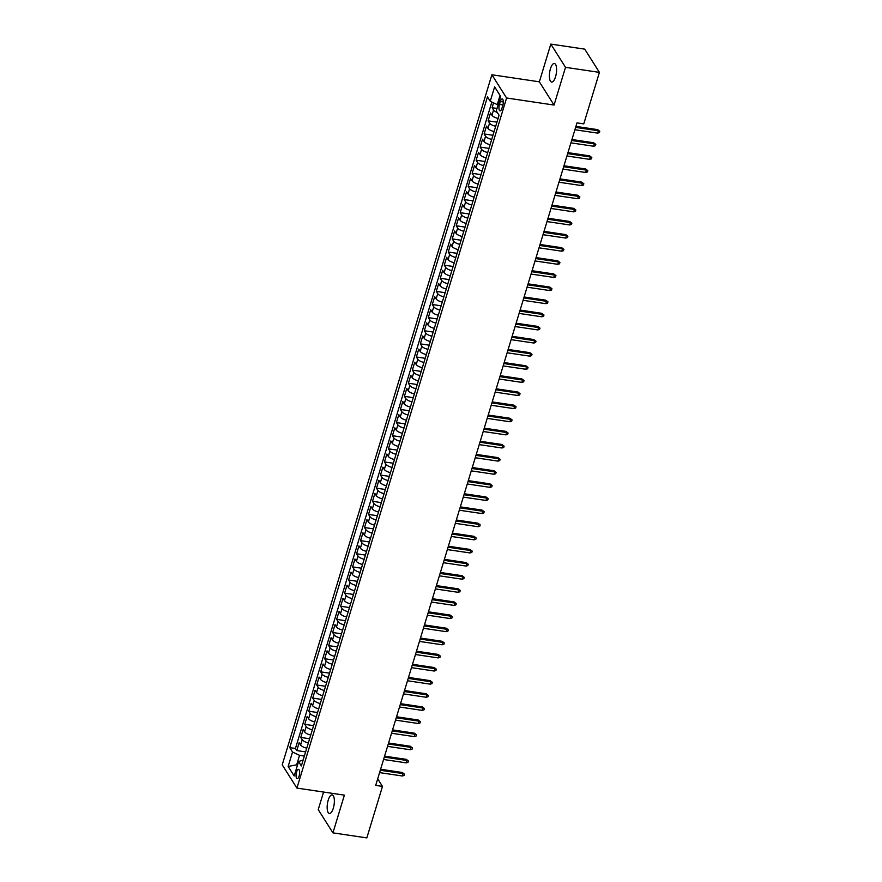 <?xml version="1.0" encoding="UTF-8"?>
<svg xmlns="http://www.w3.org/2000/svg" width="882" height="882" viewBox="0 0 882 882"><rect width="100%" height="100%" fill="white"/><g stroke="black" fill="none" stroke-linecap="round" stroke-linejoin="round"><path stroke-width="1.32" d="M333.308 808.21A9.393 3.363 -81.5 0 0 332.139 794.891A9.393 3.363 -81.5 0 0 328.214 800.172A9.393 3.363 -81.5 0 0 329.383 813.48A9.393 3.363 -81.5 0 0 333.308 808.21M555.528 76.789A9.393 3.363 -81.5 0 0 554.37 63.482A9.393 3.363 -81.5 0 0 550.445 68.752A9.393 3.363 -81.5 0 0 551.603 82.07A9.393 3.363 -81.5 0 0 555.528 76.789M299.119 776.017A4.697 1.687 -81.5 0 0 298.535 769.358A4.697 1.687 -81.5 0 0 296.572 772.004A4.697 1.687 -81.5 0 0 297.157 778.652A4.697 1.687 -81.5 0 0 299.119 776.017M323.573 792.047L318.226 809.621L332.933 832.862L366.835 837.9L382.479 786.402L377.694 778.839M491.88 74.761L282.218 764.848L296.925 788.078L506.588 97.99L491.88 74.761L539.354 81.817L554.05 105.057L565.516 67.33L550.82 44.1L539.354 81.817M550.82 44.1L584.722 49.138L599.418 72.379L565.516 67.33M493.567 102.863L492.09 107.714L497.007 108.442M498.087 118.409A5.876 2.106 -163.1 0 1 491.947 115.255L490.502 112.962L488.11 120.834L496.952 122.146M494.107 131.528A5.876 2.106 16.9 0 1 487.967 128.375L486.511 126.082L484.119 133.954L492.972 135.266M490.116 144.648A5.876 2.106 16.9 0 1 483.975 141.495L482.52 139.202L480.139 147.074L488.981 148.385M486.136 157.768A5.876 2.106 16.9 0 1 479.984 154.615L478.54 152.321L476.148 160.193L485.001 161.505M482.145 170.888A5.876 2.106 16.9 0 1 476.004 167.734L474.549 165.441L472.157 173.313L481.01 174.625M478.154 184.007A5.876 2.106 16.9 0 1 472.013 180.854L470.569 178.561L468.177 186.433L477.019 187.745M474.174 197.127A5.876 2.106 16.9 0 1 468.033 193.974L466.578 191.681L464.186 199.553L473.039 200.864M470.183 210.247A5.876 2.106 16.9 0 1 464.042 207.094L462.598 204.8L460.206 212.672L469.048 213.984M466.203 223.367A5.876 2.106 16.9 0 1 460.062 220.202L458.607 217.92L456.215 225.792L465.068 227.104M462.212 236.486A5.876 2.106 16.9 0 1 456.071 233.322L454.627 231.04L452.234 238.912L461.077 240.224M458.232 249.606A5.876 2.106 16.9 0 1 452.091 246.442L450.636 244.16L448.243 252.031L457.097 253.343M454.241 262.726A5.876 2.106 16.9 0 1 448.1 259.562L446.656 257.279L444.263 265.151L453.105 266.463M450.261 275.846A5.876 2.106 16.9 0 1 444.12 272.681L442.665 270.399L440.272 278.271L449.125 279.583M446.27 288.965A5.876 2.106 16.9 0 1 440.129 285.801L438.674 283.519L436.292 291.391L445.134 292.703M442.29 302.085A5.876 2.106 16.9 0 1 436.138 298.921L434.694 296.639L432.301 304.499L441.154 305.822M438.299 315.205A5.876 2.106 16.9 0 1 432.158 312.041L430.703 309.747L428.31 317.619L437.163 318.942M434.308 328.325A5.876 2.106 16.9 0 1 428.167 325.16L426.723 322.867L424.33 330.739L433.183 332.062M430.328 341.444A5.876 2.106 16.9 0 1 424.187 338.28L422.732 335.987L420.339 343.859L429.192 345.182M426.337 354.564A5.876 2.106 16.9 0 1 420.196 351.4L418.752 349.107L416.359 356.978L425.201 358.301M422.357 367.684A5.876 2.106 16.9 0 1 416.216 364.52L414.76 362.226L412.368 370.098L421.221 371.421M418.366 380.803A5.876 2.106 16.9 0 1 412.225 377.639L410.78 375.346L408.388 383.218L417.23 384.541M414.386 393.923A5.876 2.106 16.9 0 1 408.245 390.759L406.789 388.466L404.397 396.338L413.25 397.661M410.395 407.043A5.876 2.106 16.9 0 1 404.254 403.879L402.809 401.586L400.417 409.457L409.259 410.78M406.415 420.163A5.876 2.106 16.9 0 1 400.274 416.999L398.818 414.705L396.426 422.577L405.279 423.9M402.424 433.283A5.876 2.106 16.9 0 1 396.283 430.118L394.838 427.825L392.446 435.697L401.288 437.02M398.443 446.402A5.876 2.106 16.9 0 1 392.292 443.238L390.847 440.945L388.455 448.817L397.308 450.14M394.452 459.522A5.876 2.106 16.9 0 1 388.312 456.358L386.856 454.065L384.464 461.936L393.317 463.259M390.461 472.642A5.876 2.106 16.9 0 1 384.32 469.478L382.876 467.184L380.484 475.056L389.337 476.379M386.481 485.762A5.876 2.106 16.9 0 1 380.34 482.597L378.885 480.304L376.493 488.176L385.346 489.499M382.49 498.881A5.876 2.106 16.9 0 1 376.349 495.717L374.905 493.424L372.513 501.296L381.355 502.619M378.51 512.001A5.876 2.106 16.9 0 1 372.369 508.837L370.914 506.544L368.522 514.415L377.375 515.738M374.519 525.121A5.876 2.106 16.9 0 1 368.378 521.957L366.934 519.663L364.542 527.535L373.384 528.858M370.539 538.24A5.876 2.106 16.9 0 1 364.398 535.076L362.943 532.783L360.551 540.655L369.404 541.967M366.548 551.36A5.876 2.106 16.9 0 1 360.407 548.196L358.963 545.903L356.571 553.775L365.413 555.087M362.568 564.48A5.876 2.106 16.9 0 1 356.427 561.316L354.972 559.023L352.579 566.894L361.433 568.206M358.577 577.6A5.876 2.106 16.9 0 1 352.436 574.436L350.992 572.142L348.599 580.014L357.442 581.326M354.597 590.719A5.876 2.106 16.9 0 1 348.456 587.555L347.001 585.262L344.608 593.134L353.462 594.446M350.606 603.839A5.876 2.106 16.9 0 1 344.465 600.675L343.01 598.382L340.628 606.254L349.47 607.566M346.615 616.959A5.876 2.106 16.9 0 1 340.474 613.795L339.03 611.502L336.637 619.373L345.49 620.685M342.635 630.079A5.876 2.106 16.9 0 1 336.494 626.915L335.039 624.621L332.646 632.493L341.499 633.805M338.644 643.198A5.876 2.106 16.9 0 1 332.503 640.034L331.059 637.741L328.666 645.613L337.508 646.925M334.664 656.318A5.876 2.106 16.9 0 1 328.523 653.154L327.068 650.861L324.675 658.733L333.528 660.045M330.673 669.438A5.876 2.106 16.9 0 1 324.532 666.274L323.088 663.981L320.695 671.852L329.537 673.164M326.693 682.558A5.876 2.106 16.9 0 1 320.552 679.394L319.097 677.1L316.704 684.972L325.557 686.284M322.702 695.666A5.876 2.106 16.9 0 1 316.561 692.513L315.117 690.22L312.724 698.092L321.566 699.404M318.722 708.786A5.876 2.106 16.9 0 1 312.581 705.633L311.125 703.34L308.733 711.212L317.586 712.524M314.731 721.906A5.876 2.106 16.9 0 1 308.59 718.753L307.145 716.46L304.753 724.331L313.595 725.643M310.751 735.026A5.876 2.106 16.9 0 1 304.61 731.873L303.154 729.579L300.762 737.451L309.615 738.763M599.418 72.379L583.774 123.866L576.993 122.863L375.699 785.399L382.479 786.402M500.337 101.518L499.466 104.407A4.553 1.632 -81.5 0 0 500.028 110.856A4.553 1.632 -81.5 0 0 501.924 108.299L502.806 105.41A4.553 1.632 -81.5 0 0 502.244 98.96A4.553 1.632 -81.5 0 0 500.337 101.518L503.313 101.959M303.165 759.964L298.568 761.563L301.346 765.951L499.058 115.222L496.279 110.834L500.656 96.403L494.626 86.855L490.238 101.287L487.459 96.888L289.748 747.616L292.526 752.015L299.549 755.334L296.76 764.518L297.377 765.499M298.568 761.563L294.18 775.995L288.149 766.447L292.526 752.015M497.316 112.466A5.876 2.106 -163.1 0 1 493.545 110.007L492.09 107.714M491.847 102.047L295.448 748.465L296.782 750.571L305.624 751.883M306.76 748.145A5.876 2.106 16.9 0 1 300.619 744.992L299.163 742.699L296.782 750.571M308.358 742.898A5.876 2.106 -163.1 0 1 302.217 739.744L300.762 737.451M312.338 729.778A5.876 2.106 -163.1 0 1 306.197 726.625L304.753 724.331M316.329 716.658A5.876 2.106 -163.1 0 1 310.188 713.505L308.733 711.212M320.309 703.538A5.876 2.106 -163.1 0 1 314.168 700.385L312.724 698.092M324.3 690.419A5.876 2.106 -163.1 0 1 318.159 687.265L316.704 684.972M328.28 677.31A5.876 2.106 -163.1 0 1 322.139 674.146L320.695 671.852M332.271 664.19A5.876 2.106 -163.1 0 1 326.131 661.026L324.675 658.733M336.251 651.07A5.876 2.106 -163.1 0 1 330.111 647.906L328.666 645.613M340.243 637.951A5.876 2.106 -163.1 0 1 334.102 634.786L332.646 632.493M344.234 624.831A5.876 2.106 -163.1 0 1 338.082 621.667L336.637 619.373M348.214 611.711A5.876 2.106 -163.1 0 1 342.073 608.547L340.628 606.254M352.205 598.591A5.876 2.106 -163.1 0 1 346.064 595.427L344.608 593.134M356.185 585.472A5.876 2.106 -163.1 0 1 350.044 582.307L348.599 580.014M360.176 572.352A5.876 2.106 -163.1 0 1 354.035 569.188L352.579 566.894M364.156 559.232A5.876 2.106 -163.1 0 1 358.015 556.068L356.571 553.775M368.147 546.112A5.876 2.106 -163.1 0 1 362.006 542.948L360.551 540.655M372.127 532.993A5.876 2.106 -163.1 0 1 365.986 529.828L364.542 527.535M376.118 519.873A5.876 2.106 -163.1 0 1 369.977 516.709L368.522 514.415M380.098 506.753A5.876 2.106 -163.1 0 1 373.957 503.589L372.513 501.296M384.089 493.633A5.876 2.106 -163.1 0 1 377.948 490.469L376.493 488.176M388.08 480.514A5.876 2.106 -163.1 0 1 381.928 477.349L380.484 475.056M392.06 467.394A5.876 2.106 -163.1 0 1 385.919 464.23L384.464 461.936M396.051 454.274A5.876 2.106 -163.1 0 1 389.91 451.11L388.455 448.817M400.031 441.154A5.876 2.106 -163.1 0 1 393.89 437.99L392.446 435.697M404.022 428.035A5.876 2.106 -163.1 0 1 397.881 424.87L396.426 422.577M408.002 414.915A5.876 2.106 -163.1 0 1 401.861 411.751L400.417 409.457M411.993 401.795A5.876 2.106 -163.1 0 1 405.852 398.631L404.397 396.338M415.973 388.675A5.876 2.106 -163.1 0 1 409.832 385.511L408.388 383.218M419.964 375.556A5.876 2.106 -163.1 0 1 413.823 372.391L412.368 370.098M423.944 362.436A5.876 2.106 -163.1 0 1 417.803 359.272L416.359 356.978M427.935 349.316A5.876 2.106 -163.1 0 1 421.794 346.152L420.339 343.859M431.926 336.196A5.876 2.106 -163.1 0 1 425.774 333.032L424.33 330.739M435.906 323.077A5.876 2.106 -163.1 0 1 429.766 319.912L428.31 317.619M439.898 309.957A5.876 2.106 -163.1 0 1 433.757 306.793L432.301 304.499M443.878 296.837A5.876 2.106 -163.1 0 1 437.737 293.673L436.292 291.391M447.869 283.717A5.876 2.106 -163.1 0 1 441.728 280.553L440.272 278.271M451.849 270.598A5.876 2.106 -163.1 0 1 445.708 267.433L444.263 265.151M455.84 257.478A5.876 2.106 -163.1 0 1 449.699 254.314L448.243 252.031M459.82 244.358A5.876 2.106 -163.1 0 1 453.679 241.194L452.234 238.912M463.811 231.238A5.876 2.106 -163.1 0 1 457.67 228.074L456.215 225.792M467.791 218.119A5.876 2.106 -163.1 0 1 461.65 214.965L460.206 212.672M471.782 204.999A5.876 2.106 -163.1 0 1 465.641 201.846L464.186 199.553M475.762 191.879A5.876 2.106 -163.1 0 1 469.621 188.726L468.177 186.433M479.753 178.759A5.876 2.106 -163.1 0 1 473.612 175.606L472.157 173.313M483.744 165.64A5.876 2.106 -163.1 0 1 477.603 162.486L476.148 160.193M487.724 152.52A5.876 2.106 -163.1 0 1 481.583 149.367L480.139 147.074M491.715 139.4A5.876 2.106 -163.1 0 1 485.574 136.247L484.119 133.954M495.695 126.28A5.876 2.106 -163.1 0 1 489.554 123.127L488.11 120.834M500.039 95.421L497.25 104.605L490.238 101.287M498.132 104.737L497.25 104.605M332.933 832.862L344.388 795.145L296.925 788.078M554.05 105.057L506.588 97.99M297.631 764.65L288.149 766.447M304.356 756.05L299.549 755.334M295.448 748.465L289.748 747.616M575.626 127.383L598.338 130.756L597.621 129.632L599.782 131.297L598.338 130.756L597.621 133.116L574.899 129.742M597.621 129.632L575.924 126.402M599.782 131.297L599.385 132.609L597.621 133.116M571.635 140.503L594.347 143.876L593.63 142.752L595.791 144.416L594.347 143.876L593.63 146.236L570.919 142.862M593.63 142.752L571.933 139.521M595.791 144.416L595.394 145.728L593.63 146.236M567.644 153.622L590.367 156.996L589.65 155.871L591.811 157.536L590.367 156.996L589.65 159.355L566.928 155.982M589.65 155.871L567.942 152.641M591.811 157.536L591.403 158.848L589.65 159.355M563.664 166.742L586.376 170.116L585.659 168.991L587.82 170.656L586.376 170.116L585.659 172.475L562.948 169.101M585.659 168.991L563.962 165.761M587.82 170.656L587.423 171.968L585.659 172.475M559.673 179.862L582.396 183.236L581.679 182.111L583.84 183.776L582.396 183.236L581.668 185.595L558.956 182.221M581.679 182.111L559.971 178.881M583.84 183.776L583.432 185.088L581.668 185.595M555.693 192.982L578.405 196.355L577.688 195.231L579.849 196.895L578.405 196.355L577.688 198.715L554.976 195.341M577.688 195.231L555.991 192M579.849 196.895L579.452 198.207L577.688 198.715M551.702 206.101L574.414 209.475L573.708 208.35L575.858 210.015L574.414 209.475L573.697 211.834L550.985 208.461M573.708 208.35L552 205.12M575.858 210.015L575.461 211.327L573.697 211.834M547.722 219.221L570.433 222.595L569.717 221.47L571.878 223.135L570.433 222.595L569.717 224.954L547.005 221.58M569.717 221.47L548.02 218.24M571.878 223.135L571.481 224.447L569.717 224.954M543.731 232.341L566.442 235.715L565.726 234.59L567.887 236.255L566.442 235.715L565.726 238.074L543.014 234.7M565.726 234.59L544.029 231.36M567.887 236.255L567.49 237.567L565.726 238.074M539.751 245.461L562.462 248.834L561.746 247.71L563.907 249.374L562.462 248.834L561.746 251.194L539.034 247.82M561.746 247.71L540.049 244.479M563.907 249.374L563.51 250.686L561.746 251.194M535.76 258.58L558.471 261.954L557.755 260.829L559.916 262.494L558.471 261.954L557.755 264.313L535.043 260.94M557.755 260.829L536.058 257.599M559.916 262.494L559.519 263.806L557.755 264.313M531.78 271.7L554.491 275.074L553.775 273.949L555.936 275.614L554.491 275.074L553.775 277.433L531.052 274.059M553.775 273.949L532.078 270.719M555.936 275.614L555.539 276.926L553.775 277.433M527.789 284.82L550.5 288.193L549.784 287.069L551.945 288.734L550.5 288.193L549.784 290.553L527.072 287.179M549.784 287.069L528.086 283.839M551.945 288.734L551.548 290.046L549.784 290.553M523.798 297.94L546.52 301.313L545.804 300.189L547.965 301.853L546.52 301.313L545.804 303.673L523.081 300.299M545.804 300.189L524.095 296.958M547.965 301.853L547.557 303.165L545.804 303.673M519.818 311.059L542.529 314.433L541.813 313.308L543.973 314.973L542.529 314.433L541.813 316.792L519.101 313.419M541.813 313.308L520.115 310.078M543.973 314.973L543.577 316.285L541.813 316.792M515.827 324.179L538.549 327.553L537.833 326.417L539.993 328.093L538.549 327.553L537.822 329.912L515.11 326.538M537.833 326.417L516.124 323.198M539.993 328.093L539.586 329.405L537.822 329.912M511.847 337.299L534.558 340.673L533.842 339.537L536.002 341.213L534.558 340.673L533.842 343.032L511.13 339.658M533.842 339.537L512.144 336.318M536.002 341.213L535.606 342.525L533.842 343.032M507.856 350.419L530.567 353.792L529.862 352.657L532.011 354.332L530.567 353.792L529.85 356.152L507.139 352.778M529.862 352.657L508.153 349.437M532.011 354.332L531.614 355.644L529.85 356.152M503.876 363.538L526.587 366.912L525.87 365.776L528.031 367.452L526.587 366.912L525.87 369.271L503.159 365.898M525.87 365.776L504.173 362.557M528.031 367.452L527.634 368.764L525.87 369.271M499.885 376.658L522.596 380.032L521.879 378.896L524.04 380.572L522.596 380.032L521.879 382.391L499.168 379.017M521.879 378.896L500.182 375.677M524.04 380.572L523.643 381.884L521.879 382.391M495.905 389.778L518.616 393.152L517.899 392.016L520.06 393.692L518.616 393.152L517.899 395.511L495.188 392.137M517.899 392.016L496.202 388.797M520.06 393.692L519.663 395.004L517.899 395.511M491.913 402.898L514.625 406.271L513.908 405.136L516.069 406.8L514.625 406.271L513.908 408.631L491.197 405.257M513.908 405.136L492.211 401.916M516.069 406.8L515.672 408.112L513.908 408.631M487.933 416.017L510.645 419.391L509.928 418.255L512.089 419.92L510.645 419.391L509.928 421.75L487.206 418.377M509.928 418.255L488.231 415.036M512.089 419.92L511.692 421.232L509.928 421.75M483.942 429.137L506.654 432.511L505.937 431.375L508.098 433.04L506.654 432.511L505.937 434.87L483.226 431.496M505.937 431.375L484.24 428.156M508.098 433.04L507.701 434.352L505.937 434.87M479.951 442.257L502.674 445.63L501.957 444.495L504.118 446.16L502.674 445.63L501.957 447.99L479.235 444.616M501.957 444.495L480.249 441.276M504.118 446.16L503.721 447.472L501.957 447.99M475.971 455.377L498.683 458.75L497.966 457.615L500.127 459.279L498.683 458.75L497.966 461.11L475.255 457.736M497.966 457.615L476.269 454.395M500.127 459.279L499.73 460.591L497.966 461.11M471.98 468.496L494.703 471.87L493.986 470.734L496.147 472.399L494.703 471.87L493.975 474.229L471.264 470.856M493.986 470.734L472.278 467.515M496.147 472.399L495.739 473.711L493.975 474.229M468 481.605L490.712 484.99L489.995 483.854L492.156 485.519L490.712 484.99L489.995 487.349L467.284 483.975M489.995 483.854L468.298 480.635M492.156 485.519L491.759 486.831L489.995 487.349M464.009 494.725L486.721 498.11L486.015 496.974L488.165 498.639L486.721 498.11L486.004 500.469L463.293 497.095M486.015 496.974L464.307 493.755M488.165 498.639L487.768 499.951L486.004 500.469M460.029 507.845L482.741 511.229L482.024 510.094L484.185 511.758L482.741 511.229L482.024 513.589L459.313 510.215M482.024 510.094L460.327 506.874M484.185 511.758L483.788 513.07L482.024 513.589M456.038 520.964L478.75 524.349L478.033 523.213L480.194 524.878L478.75 524.349L478.033 526.708L455.321 523.335M478.033 523.213L456.336 519.994M480.194 524.878L479.797 526.19L478.033 526.708M452.058 534.084L474.77 537.469L474.053 536.333L476.214 537.998L474.77 537.469L474.053 539.828L451.341 536.454M474.053 536.333L452.356 533.114M476.214 537.998L475.817 539.31L474.053 539.828M448.067 547.204L470.779 550.588L470.062 549.453L472.223 551.118L470.779 550.588L470.062 552.948L447.35 549.574M470.062 549.453L448.365 546.234M472.223 551.118L471.826 552.43L470.062 552.948M444.087 560.324L466.798 563.708L466.082 562.573L468.243 564.237L466.798 563.708L466.082 566.068L443.359 562.694M466.082 562.573L444.385 559.353M468.243 564.237L467.846 565.549L466.082 566.068M440.096 573.443L462.807 576.828L462.091 575.692L464.252 577.357L462.807 576.828L462.091 579.187L439.379 575.814M462.091 575.692L440.394 572.473M464.252 577.357L463.855 578.669L462.091 579.187M436.105 586.563L458.827 589.948L458.111 588.812L460.272 590.477L458.827 589.948L458.111 592.307L435.388 588.933M458.111 588.812L436.403 585.582M460.272 590.477L459.875 591.789L458.111 592.307M432.125 599.683L454.836 603.067L454.12 601.932L456.281 603.597L454.836 603.067L454.12 605.427L431.408 602.053M454.12 601.932L432.423 598.702M456.281 603.597L455.884 604.909L454.12 605.427M428.134 612.803L450.856 616.187L450.14 615.052L452.301 616.716L450.856 616.187L450.129 618.547L427.417 615.173M450.14 615.052L428.432 611.821M452.301 616.716L451.893 618.028L450.129 618.547M424.154 625.922L446.865 629.307L446.149 628.171L448.31 629.836L446.865 629.307L446.149 631.666L423.437 628.282M446.149 628.171L424.451 624.941M448.31 629.836L447.913 631.148L446.149 631.666M420.163 639.042L442.874 642.427L442.169 641.291L444.33 642.956L442.874 642.427L442.158 644.786L419.446 641.401M442.169 641.291L420.46 638.061M444.33 642.956L443.922 644.268L442.158 644.786M416.183 652.162L438.894 655.547L438.178 654.411L440.339 656.076L438.894 655.547L438.178 657.906L415.466 654.521M438.178 654.411L416.48 651.181M440.339 656.076L439.942 657.388L438.178 657.906M412.192 665.282L434.903 668.666L434.198 667.531L436.347 669.195L434.903 668.666L434.187 671.026L411.475 667.641M434.198 667.531L412.489 664.3M436.347 669.195L435.951 670.507L434.187 671.026M408.212 678.401L430.923 681.786L430.207 680.65L432.367 682.315L430.923 681.786L430.207 684.145L407.495 680.761M430.207 680.65L408.509 677.42M432.367 682.315L431.971 683.627L430.207 684.145M404.221 691.521L426.932 694.906L426.215 693.77L428.376 695.435L426.932 694.906L426.215 697.265L403.504 693.88M426.215 693.77L404.518 690.54M428.376 695.435L427.979 696.747L426.215 697.265M400.241 704.641L422.952 708.014L422.235 706.89L424.396 708.555L422.952 708.014L422.235 710.385L399.513 707M422.235 706.89L400.538 703.66M424.396 708.555L423.999 709.867L422.235 710.385M396.25 717.761L418.961 721.134L418.244 720.01L420.405 721.674L418.961 721.134L418.244 723.505L395.533 720.12M418.244 720.01L396.547 716.779M420.405 721.674L420.008 722.986L418.244 723.505M392.258 730.88L414.981 734.254L414.264 733.129L416.425 734.794L414.981 734.254L414.264 736.624L391.542 733.24M414.264 733.129L392.556 729.899M416.425 734.794L416.028 736.106L414.264 736.624M388.278 744L410.99 747.374L410.273 746.249L412.434 747.914L410.99 747.374L410.273 749.744L387.562 746.359M410.273 746.249L388.576 743.019M412.434 747.914L412.037 749.226L410.273 749.744M384.287 757.12L407.01 760.493L406.293 759.369L408.454 761.034L407.01 760.493L406.282 762.864L383.571 759.479M406.293 759.369L384.585 756.139M408.454 761.034L408.046 762.346L406.282 762.864M380.307 770.24L403.019 773.613L402.302 772.489L404.463 774.153L403.019 773.613L402.302 775.984L379.591 772.599M402.302 772.489L380.605 769.258M404.463 774.153L404.066 775.465L402.302 775.984M491.947 115.255L493.545 110.007M300.619 744.992L302.217 739.744M304.61 731.873L306.197 726.625M308.59 718.753L310.188 713.505M312.581 705.633L314.168 700.385M316.561 692.513L318.159 687.265M320.552 679.394L322.139 674.146M324.532 666.274L326.131 661.026M328.523 653.154L330.111 647.906M332.503 640.034L334.102 634.786M336.494 626.915L338.082 621.667M340.474 613.795L342.073 608.547M344.465 600.675L346.064 595.427M348.456 587.555L350.044 582.307M352.436 574.436L354.035 569.188M356.427 561.316L358.015 556.068M360.407 548.196L362.006 542.948M364.398 535.076L365.986 529.828M368.378 521.957L369.977 516.709M372.369 508.837L373.957 503.589M376.349 495.717L377.948 490.469M380.34 482.597L381.928 477.349M384.32 469.478L385.919 464.23M388.312 456.358L389.91 451.11M392.292 443.238L393.89 437.99M396.283 430.118L397.881 424.87M400.274 416.999L401.861 411.751M404.254 403.879L405.852 398.631M408.245 390.759L409.832 385.511M412.225 377.639L413.823 372.391M416.216 364.52L417.803 359.272M420.196 351.4L421.794 346.152M424.187 338.28L425.774 333.032M428.167 325.16L429.766 319.912M432.158 312.041L433.757 306.793M436.138 298.921L437.737 293.673M440.129 285.801L441.728 280.553M444.12 272.681L445.708 267.433M448.1 259.562L449.699 254.314M452.091 246.442L453.679 241.194M456.071 233.322L457.67 228.074M460.062 220.202L461.65 214.965M464.042 207.094L465.641 201.846M468.033 193.974L469.621 188.726M472.013 180.854L473.612 175.606M476.004 167.734L477.603 162.486M479.984 154.615L481.583 149.367M483.975 141.495L485.574 136.247M487.967 128.375L489.554 123.127M502.938 104.925L499.466 104.407"/></g></svg>
